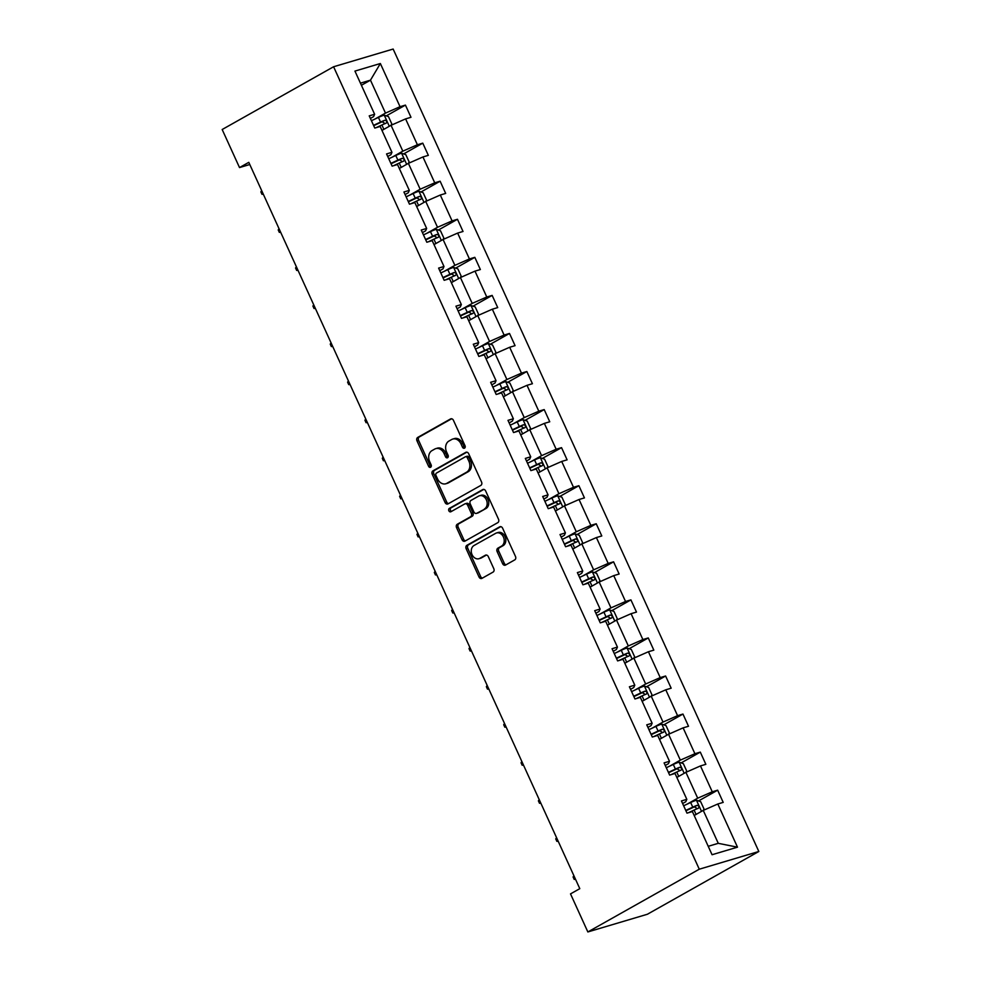 <?xml version="1.0" encoding="UTF-8"?>
<svg xmlns="http://www.w3.org/2000/svg" width="981" height="981" viewBox="0 0 981 981"><rect width="100%" height="100%" fill="white"/><g stroke="black" fill="none" stroke-linecap="round" stroke-linejoin="round"><path stroke-width="1.47" d="M464.528 448.158A1.852 1.447 -106.6 0 0 465.043 445.766L453.443 420.322A2.649 2.072 -106.6 0 0 450.537 418.948L417.722 437.428A2.649 2.072 -106.6 0 0 416.986 440.849L428.587 466.294A1.852 1.447 -106.6 0 0 431.137 464.859L429.641 461.56A8.473 6.634 -106.6 0 1 431.983 450.622L434.718 449.077A8.473 6.634 -106.6 0 1 435.785 448.624A8.473 6.634 -106.6 0 1 444.037 453.455L445.533 456.754A1.852 1.447 -106.6 0 0 448.096 455.307L446.588 452.02A8.473 6.634 -106.6 0 1 448.93 441.07L451.665 439.525A8.473 6.634 -106.6 0 1 452.744 439.071A8.473 6.634 -106.6 0 1 460.996 443.903L462.492 447.201A1.852 1.447 -106.6 0 0 464.528 448.158M502.64 563.695A2.649 2.072 -106.6 0 0 505.558 565.068L514.755 559.881A2.649 2.072 -106.6 0 0 515.491 556.46L502.615 528.207A2.649 2.072 -106.6 0 0 499.697 526.834L466.882 545.313A2.649 2.072 -106.6 0 0 466.159 548.735L479.035 577A2.649 2.072 -106.6 0 0 481.953 578.361L493.063 572.095A2.649 2.072 -106.6 0 0 493.799 568.673L488.293 556.583A2.649 2.072 -106.6 0 0 485.374 555.221L479.856 558.324A7.088 5.543 -106.6 0 1 478.961 558.704A7.088 5.543 -106.6 0 1 471.824 554.093A7.088 5.543 -106.6 0 1 474.019 545.51L495.626 533.345A7.088 5.543 -106.6 0 1 496.521 532.965A7.088 5.543 -106.6 0 1 503.658 537.576A7.088 5.543 -106.6 0 1 501.463 546.159L497.858 548.183A2.649 2.072 -106.6 0 0 497.134 551.604L502.64 563.695L504.246 563.217A2.649 2.072 -106.6 0 0 506.073 564.774M333.589 66.757L222.172 129.517L239.511 167.567L248.794 162.343L579.796 888.663L570.513 893.887L587.852 931.95L699.281 869.203L333.589 66.757L393.148 49.05L758.828 851.483L699.281 869.203M480.825 485.411A2.649 2.072 -106.6 0 0 481.548 481.99L468.673 453.725A2.649 2.072 -106.6 0 0 465.754 452.364L432.952 470.831A2.649 2.072 -106.6 0 0 432.216 474.252L445.092 502.517A2.649 2.072 -106.6 0 0 448.01 503.891L480.825 485.411M485.644 490.966L498.52 519.219A2.649 2.072 -106.6 0 1 497.796 522.64L464.982 541.12A2.649 2.072 -106.6 0 1 462.063 539.758L456.557 527.668A2.649 2.072 -106.6 0 1 457.281 524.246L470.586 516.742A2.649 2.072 -106.6 0 0 471.321 513.321L467.667 505.301A2.649 2.072 -106.6 0 0 464.749 503.94L450.904 511.739A1.852 1.447 -106.6 0 1 449.372 508.379L482.726 489.593A2.649 2.072 -106.6 0 1 485.644 490.966M712.059 854.733L692.39 811.545L686.994 813.151L681.439 800.95L686.823 799.343L675.038 773.482L669.643 775.088L664.088 762.887L669.483 761.293L657.699 735.431L652.304 737.025L646.749 724.836L652.132 723.23L640.348 697.368L634.952 698.975L629.397 686.774L634.793 685.167L623.009 659.306L617.613 660.912L612.058 648.711L617.441 647.104L605.657 621.243L600.262 622.849L594.707 610.648L600.102 609.054L588.318 583.192L582.922 584.786L577.368 572.585L582.751 570.991L570.967 545.129L565.583 546.724L560.016 534.535L565.412 532.928L553.627 507.067L548.232 508.673L542.677 496.472L548.06 494.865L536.276 469.004L530.893 470.61L525.326 458.409L530.721 456.803L518.937 430.941L513.541 432.547L507.986 420.346L513.37 418.752L501.585 392.89L496.202 394.485L490.635 382.296L496.03 380.689L484.246 354.828L478.851 356.434L473.296 344.233L478.679 342.627L466.895 316.765L461.511 318.371L455.944 306.17L461.34 304.564L449.556 278.702L444.16 280.308L438.605 268.107L443.988 266.501L432.204 240.639L426.821 242.246L421.254 230.044L426.649 228.45L414.865 202.589L409.469 204.183L403.914 191.994L409.31 190.388L397.513 164.526L392.13 166.132L386.563 153.931L391.959 152.325L380.174 126.463L374.779 128.07L369.224 115.868L374.619 114.262L354.938 71.086L380.358 63.52L400.04 106.696L405.435 105.102L410.99 117.291L405.607 118.897L417.391 144.759L422.774 143.152L428.341 155.354L422.946 156.96L434.73 182.822L440.126 181.215L445.681 193.416L440.297 195.023L452.082 220.884L457.465 219.278L463.032 231.479L457.637 233.086L469.421 258.947L474.816 257.341L480.371 269.542L474.988 271.136L486.772 296.998L492.155 295.404L497.723 307.593L492.327 309.199L504.111 335.061L509.507 333.454L515.062 345.655L509.679 347.262L521.463 373.123L526.846 371.517L532.413 383.718L527.018 385.325L538.802 411.186L544.197 409.58L549.752 421.781L544.357 423.387L556.153 449.249L561.537 447.643L567.104 459.844L561.708 461.438L573.493 487.299L578.888 485.705L584.443 497.894L579.048 499.501L590.844 525.362L596.227 523.756L601.794 535.957L596.399 537.563L608.183 563.425L613.579 561.819L619.134 574.02L613.738 575.626L625.535 601.488L630.918 599.881L636.485 612.083L631.09 613.689L642.874 639.551L648.269 637.944L653.824 650.145L648.429 651.74L660.213 677.601L665.608 676.007L671.176 688.196L665.78 689.802L677.564 715.664L682.96 714.058L688.515 726.259L683.119 727.865L694.904 753.727L700.299 752.12L705.854 764.322L700.471 765.928L712.255 791.79L717.651 790.183L723.205 802.384L717.81 803.991L737.491 847.167L712.059 854.733M676.841 777.43L685.903 772.329L697.699 798.191L686.945 804.248M697.699 798.191L712.255 791.79M685.903 772.329L700.471 765.928M682.604 803.525L685.78 801.735L686.823 799.343M659.49 739.38L668.564 734.266L680.348 760.128L669.606 766.186M680.348 760.128L694.904 753.727M668.564 734.266L683.119 727.865M665.265 765.462L668.441 763.672L669.483 761.293M642.15 701.317L651.225 696.203L663.009 722.065L652.255 728.123M663.009 722.065L677.564 715.664M651.225 696.203L665.78 689.802M647.914 727.399L651.09 725.609L652.132 723.23M624.799 663.254L633.873 658.141L645.657 684.002L634.915 690.06M645.657 684.002L660.213 677.601M633.873 658.141L648.429 651.74M630.575 689.336L633.751 687.546L634.793 685.167M607.46 625.191L616.534 620.09L628.318 645.952L617.564 651.997M628.318 645.952L642.874 639.551M616.534 620.09L631.09 613.689M613.223 651.286L616.399 649.496L617.441 647.104M590.108 587.129L599.183 582.027L610.967 607.889L600.225 613.947M610.967 607.889L625.535 601.488M599.183 582.027L613.738 575.626M595.884 613.223L599.06 611.433L600.102 609.054M572.769 549.078L581.843 543.965L593.628 569.826L582.873 575.884M593.628 569.826L608.183 563.425M581.843 543.965L596.399 537.563M578.532 575.16L581.708 573.37L582.751 570.991M555.418 511.015L564.492 505.902L576.276 531.763L565.534 537.821M576.276 531.763L590.844 525.362M564.492 505.902L579.048 499.501M561.193 537.098L564.369 535.307L565.412 532.928M538.079 472.952L547.153 467.851L558.937 493.713L548.183 499.758M558.937 493.713L573.493 487.299M547.153 467.851L561.708 461.438M543.842 499.035L547.03 497.244L548.06 494.865M520.727 434.89L529.801 429.788L541.586 455.65L530.844 461.695M541.586 455.65L556.153 449.249M529.801 429.788L544.357 423.387M526.503 460.984L529.679 459.194L530.721 456.803M503.388 396.827L512.462 391.726L524.246 417.587L513.492 423.645M524.246 417.587L538.802 411.186M512.462 391.726L527.018 385.325M509.151 422.921L512.34 421.131L513.37 418.752M486.049 358.776L495.111 353.663L506.895 379.524L496.153 385.582M506.895 379.524L521.463 373.123M495.111 353.663L509.679 347.262M491.812 384.859L494.988 383.068L496.03 380.689M468.697 320.713L477.772 315.6L489.556 341.462L478.802 347.519M489.556 341.462L504.111 335.061M477.772 315.6L492.327 309.199M474.461 346.796L477.649 345.005L478.679 342.627M451.358 282.651L460.42 277.549L472.204 303.411L461.462 309.456M472.204 303.411L486.772 296.998M460.42 277.549L474.988 271.136M457.121 308.733L460.297 306.943L461.34 304.564M434.007 244.588L443.081 239.487L454.865 265.348L444.111 271.394M454.865 265.348L469.421 258.947M443.081 239.487L457.637 233.086M439.77 270.682L442.958 268.892L443.988 266.501M416.667 206.537L425.729 201.424L437.514 227.285L426.772 233.343M437.514 227.285L452.082 220.884M425.729 201.424L440.297 195.023M422.431 232.62L425.607 230.829L426.649 228.45M399.316 168.474L408.39 163.361L420.175 189.223L409.42 195.28M420.175 189.223L434.73 182.822M408.39 163.361L422.946 156.96M405.079 194.557L408.268 192.767L409.31 190.388M381.977 130.412L391.039 125.298L402.823 151.16L392.081 157.218M402.823 151.16L417.391 144.759M391.039 125.298L405.607 118.897M387.74 156.494L390.916 154.704L391.959 152.325M361.4 85.273L370.475 80.172L385.484 113.109L374.73 119.155M385.484 113.109L400.04 106.696M380.358 63.52L370.475 80.172L360.432 83.152M587.852 931.95L647.411 914.243L758.828 851.483M239.511 167.567L249.787 164.514M708.221 846.309L718.264 843.329L703.254 810.392L694.18 815.493M370.389 118.431L373.577 116.641L374.619 114.262M703.254 810.392L717.81 803.991M737.491 847.167L718.264 843.329M386.293 115.881L405.435 105.102M403.645 153.931L422.774 143.152M420.984 191.994L440.126 181.215M438.335 230.057L457.465 219.278M455.675 268.12L474.816 257.341M473.026 306.182L492.155 295.404M490.365 344.233L509.507 333.454M507.717 382.296L526.846 371.517M525.056 420.359L544.197 409.58M542.395 458.421L561.537 447.643M559.746 496.484L578.888 485.705M577.086 534.535L596.227 523.756M594.437 572.597L613.579 561.819M611.776 610.66L630.918 599.881M629.128 648.723L648.269 637.944M646.467 686.786L665.608 676.007M663.818 724.836L682.96 714.058M681.157 762.899L700.299 752.12M698.509 800.962L717.651 790.183M465.006 447.692A1.852 1.447 -106.6 0 1 464.099 446.723L462.603 443.424A8.473 6.634 -106.6 0 0 454.35 438.593L452.744 439.071M435.785 448.624L437.403 448.145A8.473 6.634 -106.6 0 1 445.644 452.977L447.152 456.275A1.852 1.447 -106.6 0 0 448.047 457.244M451.628 418.764L419.328 436.95A2.649 2.072 -106.6 0 0 418.605 440.371L430.193 465.816A1.852 1.447 -106.6 0 0 431.1 466.784M466.846 452.167L434.558 470.353A2.649 2.072 -106.6 0 0 433.823 473.774L446.698 502.039A2.649 2.072 -106.6 0 0 448.525 503.596M467.324 457.796A1.852 1.447 -106.6 0 0 465.276 456.839L436.484 473.063A1.852 1.447 -106.6 0 0 435.969 475.454L437.551 478.924A8.473 6.634 -106.6 0 0 445.803 483.768A8.473 6.634 -106.6 0 0 446.87 483.302L466.564 472.217A8.473 6.634 -106.6 0 0 468.906 461.266L467.324 457.796L468.93 457.318A1.852 1.447 -106.6 0 0 466.895 456.361M445.803 483.768L447.41 483.29A8.473 6.634 -106.6 0 0 448.489 482.824L446.87 483.302M468.93 457.318L470.512 460.788A8.473 6.634 -106.6 0 1 468.17 471.738L448.489 482.824M466.367 503.461A2.649 2.072 -106.6 0 1 469.274 504.823L472.928 512.842A2.649 2.072 -106.6 0 1 472.204 516.264L458.9 523.756A2.649 2.072 -106.6 0 0 458.164 527.177L463.67 539.28A2.649 2.072 -106.6 0 0 465.497 540.838M483.817 489.409L450.978 507.9A1.852 1.447 -106.6 0 0 451.579 511.346M484.406 508.967A7.088 5.543 -106.6 0 0 486.601 500.396A7.088 5.543 -106.6 0 0 479.464 495.773A7.088 5.543 -106.6 0 0 478.556 496.153L470.954 500.445A2.649 2.072 -106.6 0 0 470.218 503.866L473.872 511.886A2.649 2.072 -106.6 0 0 476.791 513.259L486.012 508.489A7.088 5.543 -106.6 0 0 488.207 499.918A7.088 5.543 -106.6 0 0 481.07 495.295L479.464 495.773M477.698 512.989A2.649 2.072 -106.6 0 0 478.397 512.781L476.791 513.259M486.012 508.489L478.397 512.781M496.521 532.965L498.127 532.487A7.088 5.543 -106.6 0 1 505.264 537.098A7.088 5.543 -106.6 0 1 503.069 545.681L499.476 547.705A2.649 2.072 -106.6 0 0 498.74 551.126L504.246 563.217M478.961 558.704L480.567 558.226A7.088 5.543 -106.6 0 0 481.475 557.846L479.856 558.324M486.466 555.025L481.475 557.846M500.788 526.65L468.501 544.835A2.649 2.072 -106.6 0 0 467.765 548.256L480.641 576.521A2.649 2.072 -106.6 0 0 482.468 578.067M390.929 125.372L391.811 123.937L388.476 116.629L384.147 115.145A7.149 0.785 155.5 0 0 378.433 117.426L371.431 120.7M376.201 127.64L381.891 124.992A7.149 0.785 -24.5 0 1 386.158 123.189C387.262 121.681 386.808 120.7 384.822 120.258A7.149 0.785 155.5 0 0 380.554 122.061L373.54 125.335M373.7 125.691L382.149 121.767L384.368 123.079M263.325 194.213L261.988 194.324L260.872 191.884L261.669 190.596M408.268 163.422L409.163 162L405.827 154.679L401.487 153.195A7.149 0.785 155.5 0 0 395.784 155.489L388.77 158.763M393.553 165.703L399.23 163.054A7.149 0.785 -24.5 0 1 403.498 161.252C404.601 159.731 404.16 158.763 402.161 158.321A7.149 0.785 155.5 0 0 397.894 160.124L390.879 163.398M391.039 163.753L399.5 159.829L401.72 161.129M280.664 232.276L279.34 232.387L278.224 229.946L279.021 228.659M425.619 201.485L426.502 200.063L423.167 192.742L418.838 191.258A7.149 0.785 155.5 0 0 413.124 193.551L406.109 196.825M410.892 203.766L416.569 201.117A7.149 0.785 -24.5 0 1 420.849 199.315C421.94 197.794 421.499 196.825 419.512 196.384A7.149 0.785 155.5 0 0 415.245 198.187L408.231 201.461M408.39 201.804L416.839 197.892L419.059 199.192M298.016 270.339L296.679 270.449L295.563 268.009L296.36 266.722M442.958 239.548L443.853 238.125L440.506 230.805L436.177 229.321A7.149 0.785 155.5 0 0 430.475 231.614L423.461 234.888M428.243 241.829L433.921 239.168A7.149 0.785 -24.5 0 1 438.188 237.377C439.292 235.857 438.85 234.876 436.852 234.447A7.149 0.785 155.5 0 0 432.584 236.249L425.57 239.523M425.729 239.867L434.191 235.955L436.41 237.255M315.355 308.39L314.03 308.512L312.914 306.072L313.712 304.784M460.31 277.611L461.193 276.188L457.857 268.868L453.529 267.384A7.149 0.785 155.5 0 0 447.814 269.665L440.8 272.939M445.582 279.879L451.26 277.231A7.149 0.785 -24.5 0 1 455.54 275.428C456.631 273.92 456.19 272.939 454.203 272.51A7.149 0.785 155.5 0 0 449.936 274.3L442.921 277.574M443.081 277.93L451.53 274.006L453.749 275.318M332.706 346.452L331.37 346.575L330.254 344.135L331.051 342.847M477.649 315.674L478.532 314.239L475.196 306.918L470.868 305.447A7.149 0.785 155.5 0 0 465.166 307.727L458.152 311.002M462.934 317.942L468.611 315.293A7.149 0.785 -24.5 0 1 472.879 313.491C473.982 311.983 473.541 311.002 471.542 310.56A7.149 0.785 155.5 0 0 467.275 312.363L460.261 315.637M460.42 315.992L468.869 312.068L471.101 313.368M350.045 384.515L348.721 384.626L347.605 382.185L348.402 380.898M495 353.724L495.883 352.302L492.548 344.981L488.219 343.497A7.149 0.785 155.5 0 0 482.505 345.79L475.491 349.064M480.273 356.005L485.951 353.356A7.149 0.785 -24.5 0 1 490.23 351.554C491.322 350.033 490.88 349.064 488.894 348.623A7.149 0.785 155.5 0 0 484.626 350.425L477.612 353.7M477.772 354.043L486.22 350.131L488.44 351.431M367.397 422.578L366.06 422.688L364.944 420.248L365.741 418.961M512.34 391.787L513.222 390.364L509.887 383.044L505.558 381.56A7.149 0.785 155.5 0 0 499.856 383.853L492.842 387.127M497.625 394.068L503.302 391.419A7.149 0.785 -24.5 0 1 507.569 389.616C508.673 388.096 508.232 387.127 506.233 386.686A7.149 0.785 155.5 0 0 501.965 388.488L494.951 391.762M495.111 392.106L503.56 388.194L505.791 389.494M384.736 460.641L383.399 460.751L382.296 458.311L383.093 457.023M529.691 429.85L530.574 428.427L527.238 421.107L522.91 419.623A7.149 0.785 155.5 0 0 517.195 421.916L510.181 425.19M514.964 432.13L520.641 429.47A7.149 0.785 -24.5 0 1 524.921 427.679C526.012 426.159 525.571 425.178 523.584 424.748A7.149 0.785 155.5 0 0 519.317 426.551L512.303 429.825M512.462 430.169L520.911 426.257L523.131 427.557M402.075 498.691L400.751 498.814L399.635 496.374L400.432 495.086M547.03 467.912L547.913 466.49L544.578 459.169L540.249 457.686A7.149 0.785 155.5 0 0 534.547 459.966L527.533 463.24M532.315 470.181L537.993 467.532A7.149 0.785 -24.5 0 1 542.26 465.73C543.364 464.221 542.922 463.24 540.923 462.811A7.149 0.785 155.5 0 0 536.656 464.602L529.642 467.876M529.801 468.231L538.25 464.307L540.482 465.619M419.427 536.754L418.09 536.877L416.986 534.437L417.783 533.149M564.382 505.975L565.264 504.541L561.929 497.22L557.6 495.748A7.149 0.785 155.5 0 0 551.886 498.029L544.872 501.303M549.654 508.244L555.332 505.595A7.149 0.785 -24.5 0 1 559.611 503.793C560.703 502.284 560.261 501.303 558.275 500.862A7.149 0.785 155.5 0 0 554.007 502.664L546.993 505.938M547.153 506.294L555.602 502.37L557.821 503.67M436.766 574.817L435.441 574.927L434.325 572.487L435.123 571.2M581.721 544.026L582.604 542.603L579.268 535.283L574.94 533.799A7.149 0.785 155.5 0 0 569.238 536.092L562.223 539.366M567.006 546.307L572.683 543.658A7.149 0.785 -24.5 0 1 576.951 541.855C578.054 540.335 577.613 539.366 575.614 538.925A7.149 0.785 155.5 0 0 571.347 540.727L564.333 544.001M564.492 544.345L572.941 540.433L575.173 541.733M454.117 612.88L452.781 612.99L451.677 610.55L452.474 609.262M599.072 582.089L599.955 580.666L596.62 573.345L592.291 571.862A7.149 0.785 155.5 0 0 586.577 574.155L579.563 577.429M584.345 584.369L590.022 581.721A7.149 0.785 -24.5 0 1 594.302 579.918C595.393 578.398 594.952 577.429 592.965 576.987A7.149 0.785 155.5 0 0 588.686 578.79L581.684 582.064M581.843 582.407L590.292 578.496L592.512 579.796M471.456 650.943L470.132 651.053L469.016 648.613L469.813 647.325M616.411 620.151L617.294 618.729L613.959 611.408L609.63 609.924A7.149 0.785 155.5 0 0 603.928 612.218L596.914 615.492M601.696 622.432L607.374 619.771A7.149 0.785 -24.5 0 1 611.641 617.981C612.745 616.46 612.291 615.479 610.305 615.05A7.149 0.785 155.5 0 0 606.037 616.853L599.023 620.127M599.183 620.47L607.631 616.559L609.863 617.858M488.808 688.993L487.471 689.116L486.368 686.675L487.165 685.388M633.763 658.214L634.646 656.792L631.31 649.471L626.982 647.987A7.149 0.785 155.5 0 0 621.267 650.268L614.253 653.542M619.036 660.483L624.713 657.834A7.149 0.785 -24.5 0 1 628.993 656.031C630.084 654.523 629.643 653.542 627.656 653.113A7.149 0.785 155.5 0 0 623.376 654.903L616.375 658.177M616.534 658.533L624.983 654.609L627.202 655.921M506.147 727.056L504.823 727.179L503.707 724.738L504.504 723.438M651.102 696.277L651.985 694.842L648.649 687.522L644.321 686.05A7.149 0.785 155.5 0 0 638.619 688.331L631.605 691.605M636.375 698.546L642.065 695.897A7.149 0.785 -24.5 0 1 646.332 694.094C647.435 692.586 646.982 691.605 644.995 691.164A7.149 0.785 155.5 0 0 640.728 692.966L633.714 696.24M633.873 696.596L642.322 692.672L644.554 693.972M523.498 765.119L522.162 765.229L521.058 762.789L521.855 761.501M668.453 734.328L669.336 732.905L666.001 725.584L661.672 724.101A7.149 0.785 155.5 0 0 655.958 726.394L648.944 729.668M653.726 736.608L659.404 733.96A7.149 0.785 -24.5 0 1 663.671 732.157C664.775 730.637 664.333 729.668 662.347 729.226A7.149 0.785 155.5 0 0 658.067 731.029L651.053 734.303M651.212 734.646L659.673 730.735L661.893 732.034M540.838 803.181L539.513 803.292L538.397 800.852L539.194 799.564M685.793 772.39L686.675 770.968L683.34 763.647L679.011 762.163A7.149 0.785 155.5 0 0 673.309 764.457L666.295 767.731M671.065 774.671L676.755 772.01A7.149 0.785 -24.5 0 1 681.022 770.22C682.126 768.699 681.672 767.731 679.686 767.289A7.149 0.785 155.5 0 0 675.418 769.092L668.404 772.366M668.564 772.709L677.013 768.797L679.244 770.097M558.189 841.232L556.852 841.355L555.749 838.914L556.546 837.627M703.144 810.453L704.027 809.031L700.692 801.71L696.351 800.226A7.149 0.785 155.5 0 0 690.649 802.507L683.634 805.781M688.417 812.734L694.094 810.073A7.149 0.785 -24.5 0 1 698.362 808.283C699.465 806.762 699.024 805.781 697.037 805.352A7.149 0.785 155.5 0 0 692.758 807.155L685.744 810.429M685.903 810.772L694.364 806.848L696.584 808.16M575.528 879.295L574.204 879.417L573.088 876.977L573.885 875.69M462.603 443.424L460.996 443.903M447.152 456.275L445.533 456.754M445.644 452.977L444.037 453.455M430.193 465.816L428.587 466.294M418.605 440.371L416.986 440.849M419.328 436.95L417.722 437.428M451.235 418.74L450.537 418.948M464.099 446.723L462.492 447.201M446.698 502.039L445.092 502.517M433.823 473.774L432.216 474.252M434.558 470.353L432.952 470.831M466.453 452.155L465.754 452.364M468.17 471.738L466.564 472.217M470.512 460.788L468.906 461.266M463.67 539.28L462.063 539.758M458.164 527.177L456.557 527.668M458.9 523.756L457.281 524.246M472.204 516.264L470.586 516.742M472.928 512.842L471.321 513.321M469.274 504.823L467.667 505.301M450.978 507.9L449.372 508.379M483.425 489.384L482.726 489.593M498.74 551.126L497.134 551.604M499.476 547.705L497.858 548.183M503.069 545.681L501.463 546.159M486.073 555.013L485.374 555.221M480.641 576.521L479.035 577M467.765 548.256L466.159 548.735M468.501 544.835L466.882 545.313M500.396 526.625L499.697 526.834M389.31 126.279L384.258 115.182M380.554 122.061L378.433 117.426M383.865 129.345L381.891 124.992M382.149 121.767L384.822 120.258M406.661 164.342L401.597 153.232M397.894 160.124L395.784 155.489M401.217 167.408L399.23 163.054M399.5 159.829L402.161 158.321M424 202.393L418.948 191.295M415.245 198.187L413.124 193.551M418.556 205.458L416.569 201.117M416.839 197.892L419.512 196.384M441.352 240.455L436.287 229.358M432.584 236.249L430.475 231.614M435.907 243.521L433.921 239.168M434.191 235.955L436.852 234.447M458.691 278.518L453.639 267.421M449.936 274.3L447.814 269.665M453.247 281.584L451.26 277.231M451.53 274.006L454.203 272.51M476.043 316.581L470.978 305.483M467.275 312.363L465.166 307.727M470.598 319.647L468.611 315.293M468.869 312.068L471.542 310.56M493.382 354.644L488.33 343.534M484.626 350.425L482.505 345.79M487.937 357.709L485.951 353.356M486.22 350.131L488.894 348.623M510.733 392.694L505.669 381.597M501.965 388.488L499.856 383.853M505.289 395.76L503.302 391.419M503.56 388.194L506.233 386.686M528.072 430.757L523.02 419.66M519.317 426.551L517.195 421.916M522.628 433.823L520.641 429.47M520.911 426.257L523.584 424.748M545.424 468.82L540.359 457.722M536.656 464.602L534.547 459.966M539.979 471.886L537.993 467.532M538.25 464.307L540.923 462.811M562.763 506.883L557.711 495.785M554.007 502.664L551.886 498.029M557.318 509.948L555.332 505.595M555.602 502.37L558.275 500.862M580.114 544.946L575.05 533.836M571.347 540.727L569.238 536.092M574.67 548.011L572.683 543.658M572.941 540.433L575.614 538.925M597.454 582.996L592.389 571.898M588.686 578.79L586.577 574.155M592.009 586.062L590.022 581.721M590.292 578.496L592.965 576.987M614.793 621.059L609.741 609.961M606.037 616.853L603.928 612.218M609.36 624.124L607.374 619.771M607.631 616.559L610.305 615.05M632.144 659.122L627.08 648.024M623.376 654.903L621.267 650.268M626.7 662.187L624.713 657.834M624.983 654.609L627.656 653.113M649.483 697.184L644.431 686.087M640.728 692.966L638.619 688.331M644.039 700.25L642.065 695.897M642.322 692.672L644.995 691.164M666.835 735.247L661.77 724.137M658.067 731.029L655.958 726.394M661.39 738.313L659.404 733.96M659.673 730.735L662.347 729.226M684.174 773.298L679.122 762.2M675.418 769.092L673.309 764.457M678.729 776.363L676.755 772.01M677.013 768.797L679.686 767.289M701.525 811.361L696.461 800.263M692.758 807.155L690.649 802.507M696.081 814.426L694.094 810.073M694.364 806.848L697.037 805.352M467.128 456.263L465.521 456.741M466.698 503.314L465.092 503.793M478.066 512.916L476.447 513.394"/></g></svg>
